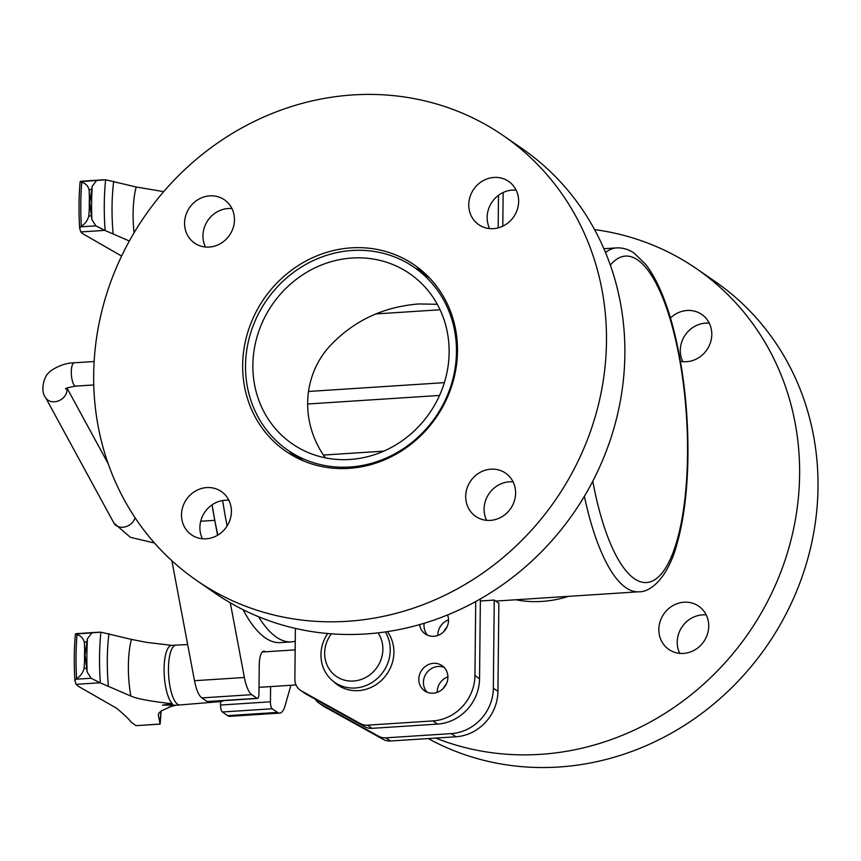 <?xml version="1.0" encoding="UTF-8"?>
<svg xmlns="http://www.w3.org/2000/svg" width="861" height="861" viewBox="0 0 861 861"><rect width="100%" height="100%" fill="white"/><g stroke="black" fill="none" stroke-linecap="round" stroke-linejoin="round"><path stroke-width="1.29" d="M191.68 240.714A26.282 24.291 124.6 0 1 190.722 206.048A26.282 24.291 124.6 0 1 224.42 199.817A26.282 24.291 124.6 0 1 229.51 235.236A26.282 24.291 124.6 0 1 194.597 243.103A26.282 24.291 124.6 0 1 191.68 240.714M231.943 208.577A26.282 24.291 -55.4 0 0 207.899 220.351A26.282 24.291 -55.4 0 0 205.467 247.021M223.903 530.161A26.282 24.291 124.6 0 1 191.54 534.842A26.282 24.291 124.6 0 1 186.45 499.412A26.282 24.291 124.6 0 1 221.363 491.545A26.282 24.291 124.6 0 1 223.903 530.161M228.897 500.306A26.282 24.291 -55.4 0 0 204.843 512.091A26.282 24.291 -55.4 0 0 202.41 538.749M508.474 475.52A26.282 24.291 124.6 0 1 509.432 510.196A26.282 24.291 124.6 0 1 475.735 516.417A26.282 24.291 124.6 0 1 470.644 480.998A26.282 24.291 124.6 0 1 505.558 473.13A26.282 24.291 124.6 0 1 508.474 475.52M513.081 481.891A26.282 24.291 -55.4 0 0 489.037 493.665A26.282 24.291 -55.4 0 0 486.605 520.335M476.251 186.084A26.282 24.291 124.6 0 1 508.614 181.402A26.282 24.291 124.6 0 1 513.705 216.821A26.282 24.291 124.6 0 1 478.791 224.689A26.282 24.291 124.6 0 1 476.251 186.084M516.137 190.152A26.282 24.291 -55.4 0 0 494.644 198.751A26.282 24.291 -55.4 0 0 489.651 228.595M289.135 451.078A113.168 104.568 -55.4 0 0 295.441 457.116M423.106 271.785A113.168 104.568 -55.4 0 0 415.217 268.051M274.95 285.077A113.168 104.568 124.6 0 1 414.281 264.919A113.168 104.568 124.6 0 1 436.193 417.434A113.168 104.568 124.6 0 1 285.874 451.315A113.168 104.568 124.6 0 1 274.95 285.077M196.825 580.594L215.218 593.261A270.15 249.615 -55.4 0 0 574.039 512.392A270.15 249.615 -55.4 0 0 521.723 148.318L503.33 135.64A270.15 249.615 -55.4 0 0 170.736 183.759A270.15 249.615 -55.4 0 0 196.825 580.594A270.15 249.615 -55.4 0 0 555.646 499.724A270.15 249.615 -55.4 0 0 503.33 135.64M325.35 457.848C300.543 423.408 302.028 377.936 328.525 347.489C352.343 321.411 382.413 306.903 418.726 303.955L437.291 304.288M352.052 258.031A103.385 95.528 124.6 0 1 409.642 273.615A103.385 95.528 124.6 0 1 429.671 412.946A103.385 95.528 124.6 0 1 292.353 443.889A103.385 95.528 124.6 0 1 258.031 333.594A103.385 95.528 124.6 0 1 352.052 258.031M352.127 250.486A111.123 102.685 124.6 0 1 414.033 267.233A111.123 102.685 124.6 0 1 435.558 417.004A111.123 102.685 124.6 0 1 287.961 450.271A111.123 102.685 124.6 0 1 251.068 331.711A111.123 102.685 124.6 0 1 352.127 250.486M709.281 323.198A26.282 24.291 -55.4 0 0 685.238 334.983A26.282 24.291 -55.4 0 0 682.795 361.642M670.461 318.032A26.282 24.291 124.6 0 1 701.747 314.437A26.282 24.291 124.6 0 1 704.287 353.053A26.282 24.291 124.6 0 1 680.427 361.297M706.224 614.937A26.282 24.291 -55.4 0 0 682.181 626.711A26.282 24.291 -55.4 0 0 679.738 653.381M665.951 647.074A26.282 24.291 124.6 0 1 665.004 612.397A26.282 24.291 124.6 0 1 698.691 606.176A26.282 24.291 124.6 0 1 703.781 641.596A26.282 24.291 124.6 0 1 668.879 649.463A26.282 24.291 124.6 0 1 665.951 647.074M568.411 596.35A113.168 104.568 124.6 0 1 515.782 599.762M594.564 229.596A270.15 249.615 124.6 0 1 696.463 268.686A270.15 249.615 124.6 0 1 763.578 608.91A270.15 249.615 124.6 0 1 435.709 738.081M696.463 268.686L714.856 281.353A270.15 249.615 124.6 0 1 774.114 634.88A270.15 249.615 124.6 0 1 428.24 738.566M295.388 628.422L294.86 679.178A14.605 13.496 -55.4 0 0 300.435 690.307L305.031 693.471A14.605 13.496 -55.4 0 0 306.064 694.106L364.956 726.77A14.605 13.496 -55.4 0 0 372.06 728.341L437.517 724.101A43.803 40.478 -55.4 0 0 479.545 678.726L480.373 598.933M424.182 623.278A15.337 14.163 -55.4 0 0 427.734 635.31M444.19 667.458A15.337 14.163 -55.4 0 0 438.12 666.479A15.337 14.163 -55.4 0 0 424.71 676.272A15.337 14.163 -55.4 0 0 427.142 692.212M338.395 684.904A36.948 34.139 -55.4 0 0 340.235 686.551M300.435 690.307A14.605 13.496 -55.4 0 0 301.458 690.942L360.35 723.606A14.605 13.496 -55.4 0 0 367.464 725.166L432.922 720.926A43.803 40.478 -55.4 0 0 474.938 675.551L475.713 601.538M387.396 631.63A36.948 34.139 124.6 0 1 383.339 678.5A36.948 34.139 124.6 0 1 337.867 685.076A36.948 34.139 124.6 0 1 333.637 681.578M433.524 663.314A15.337 14.163 124.6 0 1 442.059 665.628A15.337 14.163 124.6 0 1 445.029 686.292A15.337 14.163 124.6 0 1 424.667 690.877A15.337 14.163 124.6 0 1 419.576 674.518A15.337 14.163 124.6 0 1 433.524 663.314M447.548 614.969A15.337 14.163 124.6 0 1 442.748 632.577A15.337 14.163 124.6 0 1 425.259 633.976A15.337 14.163 124.6 0 1 419.565 624.634M494.408 600.128L498.863 603.184L497.938 691.394A43.803 40.478 -55.4 0 1 455.91 736.768L390.453 741.009A14.605 13.496 -55.4 0 1 383.349 739.448L324.457 706.773A14.605 13.496 -55.4 0 1 323.424 706.138L318.828 702.974A14.605 13.496 -55.4 0 0 319.861 703.609L378.743 736.273A14.605 13.496 -55.4 0 0 385.857 737.845L451.315 733.604A43.803 40.478 -55.4 0 0 493.331 688.23L494.257 600.085A172.308 53.242 86.3 0 0 494.408 600.128M446.342 684.021A15.337 14.163 -55.4 0 0 443.383 688.326M437.205 692.352A15.337 14.163 124.6 0 1 447.914 676.821M446.945 627.109A15.337 14.163 -55.4 0 0 443.975 631.414M437.808 635.45A15.337 14.163 124.6 0 1 448.506 619.909M315.255 699.207A14.605 13.496 -55.4 0 0 318.828 702.974M480.352 600.989L494.257 600.085M498.497 195.286L498.153 227.885M503.158 192.498L502.802 226.174M222.665 500.542A199.838 61.755 86.3 0 0 227.143 525.92M258.558 616.734A199.838 61.755 86.3 0 0 291.373 641.886A199.838 61.755 86.3 0 0 295.258 641.23M291.373 641.886L280.288 642.607A199.838 61.755 -93.7 0 1 243.05 609.685M217.844 535.101A199.838 61.755 -93.7 0 1 212.129 504.815M217.564 535.262L214.755 520.335A200.053 61.82 -93.7 0 1 212.064 504.858M290.91 685.27L285.142 705.557A29.209 9.03 -93.7 0 1 279.696 713.102L229.812 716.33A29.209 9.03 -93.7 0 1 227.616 715.642L222.332 711.993A5.844 1.808 -93.7 0 1 220.556 705.041L220.588 701.575M265.436 651.799A18.253 5.64 86.3 0 0 263.81 651.174A18.253 5.64 86.3 0 0 259.247 665.435L258.946 693.891A5.844 1.808 -93.7 0 1 257.482 698.443L207.598 701.683A5.844 1.808 -93.7 0 1 207.157 701.543L201.872 697.905A29.209 9.03 -93.7 0 1 194.489 680.707L171.866 560.726M279.696 713.102A29.209 9.03 -93.7 0 1 277.511 712.402L272.227 708.764A5.844 1.808 -93.7 0 1 270.44 701.801L270.602 686.594M257.482 698.443A5.844 1.808 -93.7 0 1 257.052 698.314L251.756 694.666A29.209 9.03 -93.7 0 1 244.384 677.478L230.307 602.818M161.158 711.046L160.211 723.046A98.337 30.383 -93.7 0 1 160.103 724.036L158.306 714.953A52.392 16.187 -93.7 0 0 158.672 713.468M130.85 696.043L100.382 682.891A98.337 30.383 -93.7 0 1 100.909 632.178L131.442 639.4A52.392 16.187 -93.7 0 0 130.85 696.043C136.619 698.734 150.449 701.328 172.329 703.803A30.017 9.277 -93.7 0 1 164.096 670.902A30.017 9.277 -93.7 0 1 171.608 645.363A30.017 9.277 -93.7 0 1 171.823 645.363L146.725 642.392L131.442 639.4M168.476 707.258L175.698 705.256A30.017 9.277 -93.7 0 1 175.493 705.277A30.017 9.277 -93.7 0 1 174.148 705.051L161.577 710.766L159.231 712.704L158.306 714.953M76.069 684.334L100.102 682.784L91.105 678.242L87.133 671.924L84.991 654.963L84.066 668.437C82.86 672.947 80.353 676.337 76.564 678.608L74.907 680.556L76.069 684.334L78.136 686.185L116.375 708.119C123.209 713.683 128.257 718.461 131.539 722.465L136.049 725.662L160.103 724.036M74.907 680.556A105.462 32.589 -93.7 0 1 75.391 634.073L100.909 632.178M76.597 633.696L75.391 634.073M136.049 725.662L160.081 724.101M75.897 679.232L91.105 678.242M223.096 700.671A29.231 9.03 -93.7 0 1 221.202 701.521A29.231 9.03 -93.7 0 1 219.114 700.929M174.148 705.051L162.395 705.137L172.329 703.803M84.55 660.57A109.917 33.966 -93.7 0 1 84.658 649.485L84.991 654.963L87.478 638.625L91.578 633.352M84.658 649.485L84.346 642.091C83.216 638.195 80.783 635.73 77.016 634.686L76.371 634.331M87.133 671.924A109.347 33.794 -93.7 0 1 87.478 638.625M76.564 678.608A107.485 33.213 -93.7 0 1 77.016 634.686M378.054 632.878A30.662 28.338 124.6 0 1 361.986 679.178A30.662 28.338 124.6 0 1 324.662 653.047A30.662 28.338 124.6 0 1 331.345 633.825M327.664 633.524A36.506 33.73 -55.4 0 0 320.959 654.672A36.506 33.73 -55.4 0 0 334.897 682.493A36.506 33.73 -55.4 0 0 378.829 677.047A36.506 33.73 -55.4 0 0 385.341 631.942M129.354 241.015L105.117 230.49A98.337 30.383 -93.7 0 1 105.645 179.777L136.178 186.998A52.392 16.187 -93.7 0 0 134.058 232.836M163.698 191.637L136.178 186.998M80.805 231.932L104.838 230.371L95.84 225.84L91.869 219.523L89.727 202.561L88.801 216.025C87.596 220.545 85.088 223.935 81.3 226.195L79.642 228.154L80.805 231.932L82.871 233.772L121.616 256.061M79.642 228.154A105.462 32.589 -93.7 0 1 80.138 181.671L105.645 179.777M81.332 181.284L80.138 181.671M80.643 226.83L95.84 225.84M89.286 208.168A109.917 33.966 -93.7 0 1 89.404 197.083L89.727 202.561L92.213 186.213L96.314 180.939M89.404 197.083L89.081 189.678C87.962 185.782 85.519 183.318 81.763 182.284L81.106 181.929M91.869 219.523A109.347 33.794 -93.7 0 1 92.213 186.213M81.3 226.195A107.485 33.213 -93.7 0 1 81.763 182.284M474.938 675.551L479.545 678.726M301.458 690.942L306.064 694.106M360.35 723.606L364.956 726.77M367.464 725.166L372.06 728.341M432.922 720.926L437.517 724.101M493.331 688.23L497.938 691.394M319.861 703.609L324.457 706.773M378.743 736.273L383.349 739.448M385.857 737.845L390.453 741.009M451.315 733.604L455.91 736.768M610.331 265.134A163.547 50.541 -93.7 0 1 637.678 259.957A163.547 50.541 -93.7 0 1 680.89 524.521A163.547 50.541 -93.7 0 1 592.777 481.181M584.382 496.27A172.308 53.242 86.3 0 0 638.84 591.787C650.152 592.39 667.942 578.409 677.263 542.99C683.483 520.636 687.003 493.859 687.831 462.669C688.746 417.445 684.387 374.557 674.755 334.003C667.275 303.298 657.643 280.148 645.879 264.564L634.331 253.285C628.874 249.421 622.955 247.624 616.551 247.893A172.308 53.242 86.3 0 0 605.509 252.553M65.673 389.043C64.747 388.451 68.094 387.472 75.736 386.126A11.677 3.605 -93.7 0 1 71.388 374.696A11.677 3.605 -93.7 0 1 74.229 362.804L94.15 361.512M66.781 388.268A11.677 9.245 151.4 0 1 66.9 391.228A11.677 9.245 151.4 0 1 57.386 401.248A11.677 9.245 151.4 0 1 45.547 397.534C39.617 390.216 44.955 375.095 48.485 373.211C48.84 371.403 61.562 362.782 74.229 362.804M135.037 517.655A11.677 9.245 151.4 0 1 125.179 526.867A11.677 9.245 151.4 0 1 113.878 523.014L45.547 397.534M200.71 521.239L214.755 520.335M220.556 705.041L270.44 701.801M227.616 715.642L277.511 712.402M222.332 711.993L272.227 708.764M207.157 701.543L257.052 698.314M201.872 697.905L251.756 694.666M194.489 680.707L244.384 677.478M161.007 711.154A86.186 26.637 -93.7 0 1 159.952 721.916M108.4 686.411A86.186 26.637 -93.7 0 1 108.949 633.782M84.066 668.437L86.218 668.297M221.202 701.521L179.895 704.965A29.995 9.267 -93.7 0 1 179.874 704.965A29.995 9.267 -93.7 0 1 177.603 704.255A29.995 9.267 -93.7 0 1 168.487 672.021A29.995 9.267 -93.7 0 1 175.988 645.104A29.995 9.267 -93.7 0 1 176.021 645.104L171.608 645.363M84.346 642.091L86.498 641.951M113.135 234.009A86.186 26.637 -93.7 0 1 113.695 181.38M88.801 216.025L90.954 215.885M89.081 189.678L91.234 189.538M439.53 395.447L307.549 404.003M383.769 451.142L323.467 455.049M440.068 309.766L375.988 313.921M444.362 382.65L308.432 391.464M287.961 450.271L303.33 460.861M414.033 267.233L429.413 277.823M495.764 601.064L638.84 591.787M603.884 248.711L616.551 247.893M75.736 386.126L93.774 384.953M108.206 463.756L67.04 388.139M154.517 543.043L130.345 537.296L113.878 523.014M99.047 632.178L76.112 633.664M179.874 704.965L175.493 705.277M187.676 644.566L176.021 645.104M334.897 682.493L342.43 687.681M295.172 649.872L262.282 652.003M296.023 684.936L259.021 687.336M103.794 179.777L80.848 181.262"/></g></svg>
